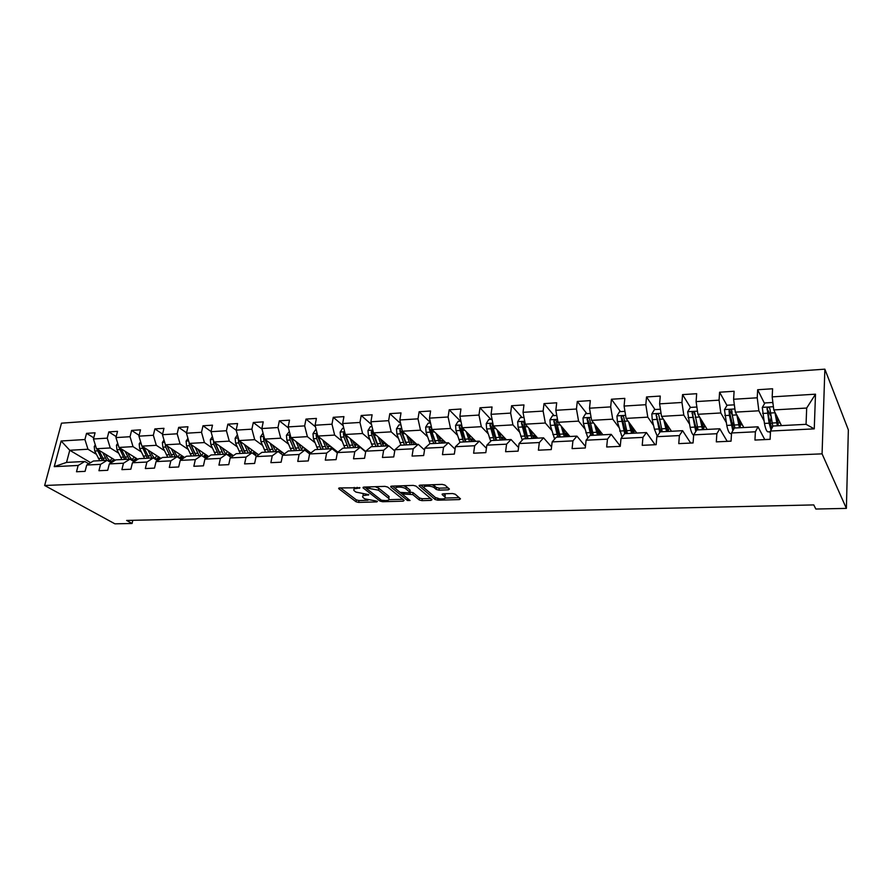 <?xml version="1.0" encoding="UTF-8"?>
<svg xmlns="http://www.w3.org/2000/svg" width="893" height="893" viewBox="0 0 893 893"><rect width="100%" height="100%" fill="white"/><g stroke="black" fill="none" stroke-linecap="round" stroke-linejoin="round"><path stroke-width="1.34" d="M359.957 487.779L339.53 487.935L338.637 488.605L356.028 501.754L358.662 502.413L376.857 501.899L377.426 501.364L375.573 500.895L364.712 498.841L362.904 497.401C362.022 496.173 363.004 495.459 365.84 495.28L368.798 494.655L355.927 492.088L354.063 490.603C353.159 489.353 354.13 488.627 356.988 488.426L359.957 487.779M448.375 489.844L449.425 489.051L444.96 485.1L442.191 484.386L420.145 485.156L419.141 485.926L435.125 499.511L437.804 500.192L459.426 499.578L460.475 498.83L455.274 494.231L452.561 493.528L443.185 493.818L442.147 494.577L444.948 497.01C447.627 499.488 437.637 499.622 435.014 497.167L424.387 488.091C421.63 485.558 431.788 485.379 434.478 487.924L436.219 489.442L438.954 490.145L448.375 489.844L448.599 488.315M44.65 485.491L114.918 523.834L132.064 523.477L126.627 520.452L813.769 504.913L815.834 509.032L846.385 508.385L822.073 453.856L44.65 485.491L61.483 423.17L824.864 369.166L822.073 453.856M387.674 487.065L384.939 486.361L363.909 487.087L362.982 487.79L379.96 501.073L382.606 501.732L403.256 501.163L404.127 500.381L387.674 487.065M391.692 486.127L413.225 485.39L415.982 486.093L432.022 499.656L431.006 500.381L421.931 500.638L419.264 499.957L412.778 494.588L404.06 494.086L403.078 494.8L410.043 500.504L407.498 500.515L390.821 486.953L391.692 486.127M764.587 403.603L757.666 389.739L757.231 397.798L733.611 399.26L734.102 391.268L719.591 392.217L719.066 400.164L696.105 401.593L696.674 393.701L682.553 394.617L681.951 402.475L659.603 403.859L660.262 396.068L646.521 396.961L645.829 404.708L624.084 406.058L624.821 398.378L611.437 399.238L610.678 406.895L589.514 408.201L590.318 400.611L577.291 401.459L576.454 409.016L555.837 410.3L556.707 402.799L544.016 403.625L543.123 411.081L523.03 412.332L523.968 404.931L511.6 405.735L510.64 413.102L491.061 414.319L492.054 406.996L479.999 407.788L478.972 415.066L459.884 416.25L460.944 409.027L449.19 409.787L448.107 416.986L429.488 418.136L430.605 410.992L419.141 411.74L418.002 418.85L399.841 419.978L401.013 412.923L389.817 413.649L388.634 420.67L370.908 421.775L372.124 414.798L361.196 415.502L359.968 422.456L342.666 423.528L343.928 416.629L333.268 417.321L331.984 424.186L315.095 425.235L316.401 418.415L305.986 419.096L304.669 425.883L288.171 426.91L289.511 420.168L279.342 420.826L277.98 427.535L261.861 428.54L263.245 421.864L253.299 422.512L251.904 429.153L236.154 430.136L237.571 423.539L227.86 424.164L226.42 430.739L211.027 431.699L212.489 425.168L202.99 425.782L201.517 432.29L186.47 433.217L187.954 426.765L178.667 427.367L177.16 433.797L162.448 434.712L163.966 428.316L154.88 428.908L153.339 435.271L138.94 436.164L140.491 429.846L131.606 430.426L130.043 436.722L115.956 437.592L117.53 431.341L108.834 431.899L107.238 438.139L93.452 438.988L95.06 432.804L86.543 433.351L84.924 439.523L61.148 440.997L54.25 466.648L66.54 462.407L84.802 461.469L88.753 463.802M757.666 389.739L772.59 388.768L772.188 396.872L815.499 394.181L814.26 428.863L770.514 431.04L770.101 439.356L754.942 440.059L755.389 431.788L731.546 432.982L731.043 441.175L716.32 441.868L716.856 433.708L693.671 434.858L693.08 442.95L678.758 443.62L679.383 435.572L656.835 436.688L656.154 444.681L642.223 445.328L642.938 437.38L620.992 438.474L620.244 446.355L606.682 446.991L607.463 439.144L586.109 440.204L585.283 447.985L572.089 448.61L572.938 440.863L552.153 441.901L551.249 449.581L538.401 450.184L539.327 442.537L519.067 443.542L518.107 451.132L505.594 451.713L506.577 444.167L486.841 445.149L485.814 452.639L473.614 453.209L474.663 445.752L455.43 446.701L454.347 454.102L442.459 454.66L443.564 447.293L424.8 448.23L423.662 455.542L412.075 456.077L413.225 448.799L394.94 449.715L393.746 456.937L382.438 457.462L383.644 450.273L365.806 451.166L364.556 458.299L353.528 458.812L354.778 451.713L337.364 452.572L336.081 459.627L325.309 460.129L326.615 453.108L309.614 453.957L308.275 460.933L297.76 461.424L299.11 454.481L282.512 455.307L281.139 462.194L270.869 462.674L272.253 455.81L256.034 456.624L254.628 463.434L244.593 463.902L246.022 457.116L230.182 457.908L228.731 464.65L218.93 465.108L220.392 458.388L204.91 459.158L203.425 465.833L193.837 466.28L195.344 459.638L180.207 460.386L178.678 466.983L169.313 467.419L170.853 460.855L156.052 461.592L154.5 468.111L145.336 468.546L146.898 462.049L132.432 462.764L130.847 469.216L121.894 469.64L123.48 463.21L109.326 463.913L107.707 470.298L98.944 470.711L100.563 464.349L86.71 465.041L85.081 471.359L76.497 471.761L78.149 465.465L54.25 466.648M743.813 427.535L735.319 412.142L758.86 410.791L763.962 420.715M769.643 431.777L770.402 433.239M770.101 439.289L764.732 439.546M764.776 439.602L758.012 426.809L734.359 428.026L731.546 432.982M758.86 410.791L757.231 397.798M735.319 412.142L733.611 399.26M755.389 431.788L758.012 426.809M707.178 429.421L697.913 414.285L720.807 412.968L726.154 422.277M731.054 441.12L727.181 441.298M727.215 441.354L719.78 428.774L696.786 429.957L693.671 434.858M720.807 412.968L719.066 400.164M697.913 414.285L696.105 401.593M716.856 433.708L719.78 428.774M671.514 431.263L661.523 416.372L683.804 415.089L689.385 423.896M693.08 442.895L690.635 443.006M690.68 443.062L682.609 430.694L660.228 431.844L656.835 436.688M683.804 415.089L681.951 402.475M661.523 416.372L659.603 403.859M679.383 435.572L682.609 430.694M636.765 433.049L626.093 418.393L647.782 417.154L653.598 425.537M656.165 444.614L655.06 444.669M655.105 444.725L646.432 432.558L624.654 433.674L620.992 438.474M647.782 417.154L645.829 404.708M626.093 418.393L624.084 406.058M642.938 437.38L646.432 432.558M602.931 434.791L591.612 420.369L612.721 419.163L618.749 427.189M620.267 446.098L611.225 434.366L590.027 435.46L586.109 440.204M612.721 419.163L610.678 406.895M591.612 420.369L589.514 408.201M607.463 439.144L611.225 434.366M569.946 436.487L558.025 422.3L578.586 421.116L584.815 428.841M585.451 446.4L576.945 436.13L556.294 437.19L552.153 441.901M578.586 421.116L576.454 409.016M558.025 422.3L555.837 410.3M572.938 440.863L576.945 436.13M537.787 438.15L525.296 424.175L545.333 423.025L551.751 430.471M551.561 446.902L543.558 437.849L523.443 438.887L519.067 443.542M545.333 423.025L543.123 411.081M525.296 424.175L523.03 412.332M539.327 442.537L543.558 437.849M506.431 439.758L493.394 425.994L512.928 424.878L519.525 432.089M518.565 447.538L511.03 439.523L491.429 440.539L486.841 445.149M512.928 424.878L510.64 413.102M493.394 425.994L491.061 414.319M506.577 444.167L511.03 439.523M475.846 441.332L462.295 427.78L481.338 426.687L488.103 433.674M486.417 448.286L479.329 441.153L460.208 442.147L455.43 446.701M481.338 426.687L478.972 415.066M462.295 427.78L459.884 416.25M474.663 445.752L479.329 441.153M445.998 442.872L431.966 429.522L450.541 428.45L457.462 435.248M455.073 449.112L448.409 442.749L429.779 443.709L424.8 448.23M450.541 428.45L448.107 416.986M431.966 429.522L429.488 418.136M443.564 447.293L448.409 442.749M416.864 444.379L402.375 431.219L420.503 430.18L427.568 436.777M424.532 450.005L418.27 444.301L400.086 445.239L394.94 449.715M420.503 430.18L418.002 418.85M402.375 431.219L399.841 419.978M413.225 448.799L418.27 444.301M388.422 445.841L373.497 432.871L391.19 431.855L398.401 438.296M394.739 450.932L388.857 445.819L371.108 446.734L365.806 451.166M391.19 431.855L388.634 420.67M373.497 432.871L370.908 421.775M383.644 450.273L388.857 445.819M365.739 451.523L345.312 434.489L362.58 433.496L369.925 439.78M365.672 451.891L360.158 447.293L342.834 448.186L337.364 452.572M362.58 433.496L359.968 422.456M345.312 434.489L342.666 423.528M354.778 451.713L360.158 447.293M337.867 452.171L317.796 436.063L334.652 435.092L342.119 441.231M337.308 452.874L332.14 448.732L315.229 449.603L309.614 453.957M334.652 435.092L331.984 424.186M317.796 436.063L315.095 425.235M326.615 453.108L332.14 448.732M310.831 453.008L290.917 437.603L307.382 436.655L314.961 442.66M309.67 453.912L304.781 450.139L288.272 450.998L282.512 455.307M307.382 436.655L304.669 425.883M290.917 437.603L288.171 426.91M299.11 454.481L304.781 450.139M284.421 453.878L264.652 439.11L280.748 438.184L288.439 444.055M282.824 455.062L278.069 451.523L261.928 452.349L256.034 456.624M280.748 438.184L277.98 427.535M264.652 439.11L261.861 428.54M272.253 455.81L278.069 451.523M258.613 454.76L238.989 440.573L254.717 439.68L262.509 445.428M256.604 456.211L251.96 452.863L236.187 453.677L230.182 457.908M254.717 439.68L251.904 429.153M238.989 440.573L236.154 430.136M246.022 457.116L251.96 452.863M233.374 455.653L213.907 442.013L229.278 441.131L237.17 446.768M230.986 457.339L226.454 454.18L211.038 454.972L204.91 459.158M229.278 441.131L226.42 430.739M213.907 442.013L211.027 431.699M220.392 458.388L226.454 454.18M208.705 456.569L189.383 443.419L204.408 442.56L212.389 448.085M205.937 458.455L201.517 455.463L186.447 456.234L180.207 460.386M204.408 442.56L201.517 432.29M189.383 443.419L186.47 433.217M195.344 459.638L201.517 455.463M184.583 457.473L165.395 444.792L180.085 443.955L188.155 449.38M181.458 459.56L177.127 456.714L162.392 457.473L156.052 461.592M180.085 443.955L177.16 433.797M165.395 444.792L162.448 434.712M170.853 460.855L177.127 456.714M160.986 458.388L141.92 446.143L156.308 445.317L164.446 450.641M157.514 460.643L153.283 457.942L138.873 458.689L132.432 462.764M156.308 445.317L153.339 435.271M141.92 446.143L138.94 436.164M146.898 462.049L153.283 457.942M137.89 459.315L118.97 447.449L133.035 446.645L141.25 451.88M134.095 461.714L129.965 459.147L115.856 459.873L109.326 463.913M133.035 446.645L130.043 436.722M118.97 447.449L115.956 437.592M123.48 463.21L129.965 459.147M115.286 460.23L96.5 448.744L110.263 447.951L118.546 453.097M111.178 462.764L107.138 460.319L93.33 461.034L86.71 465.041M110.263 447.951L107.238 438.139M96.5 448.744L93.452 438.988M100.563 464.349L107.138 460.319M90.639 462.663L69.766 450.273L87.983 449.235L96.332 454.28M87.983 449.235L84.924 439.523M66.54 462.407L69.766 450.273L61.148 440.997M78.149 465.465L84.802 461.469M846.385 508.385L848.35 429.89L824.864 369.166M132.064 523.477L132.823 520.306M770.514 431.04L773.003 426.039L806.055 424.331L806.68 408.045L773.784 409.932L781.464 425.604M814.26 428.863L806.055 424.331M806.68 408.045L815.499 394.181M773.784 409.932L772.188 396.872M93.754 437.827L86.543 433.351M116.202 436.599L108.834 431.899M139.152 435.349L131.606 430.426M162.593 434.087L154.88 428.908M186.559 432.815L178.667 427.367M211.072 431.531L202.99 425.782M236.198 430.281L227.86 424.164M262.017 429.109L253.299 422.512M288.439 427.948L279.342 420.826M315.486 426.809L305.986 419.096M343.191 425.693L333.268 417.321M371.577 424.621L361.196 415.502M400.656 423.583L389.817 413.649M430.471 422.612L419.141 411.74M460.531 421.217L449.19 409.787M490.927 419.397L479.999 407.788M522.092 417.522L511.6 405.735M554.051 415.602L544.016 403.625M586.835 413.638L577.291 401.459M620.468 411.617L611.437 399.238M654.993 409.541L646.521 396.961M667.674 426.463L668.265 426.43M694.921 414.676L693.984 413.158M690.445 407.42L682.553 394.617M702.78 424.588L704.175 424.51M732.204 414.798L730.273 411.338M726.98 405.455L719.591 392.217M739.181 422.646L740.71 422.568M770.849 416.138L767.723 409.887M770.413 433.027L769.799 431.765M770.268 422.255L770.436 420.983M777.133 420.625L777.903 420.581M769.799 431.832L770.469 431.799M354.197 487.422L354.354 488.951M363.094 494.231L363.183 495.805M340.534 487.902L356.352 499.89L358.986 500.549L367.961 500.281M389.002 499.678L402.765 499.276M364.813 487.065L366.465 488.348M367.19 488.069L366.621 488.638L381.389 500.214L385.765 500.605C388.701 500.426 389.705 499.7 388.779 498.439L378.453 490.19L367.19 488.069L367.38 486.975M388.611 498.272L388.768 496.24L388.455 498.138M375.25 486.696L378.777 488.27L388.768 496.24M430.627 498.473L422.222 498.718L421.931 500.638M409.831 491.987L413.091 492.657L419.554 498.037L422.222 498.718M403 494.689L400.377 492.556M395.912 488.906L392.485 486.105M405.924 488.917C403.201 486.439 393.389 486.54 396.001 489.007L400.086 492.367L408.815 492.858L409.809 492.132L405.924 488.917L406.237 486.964L403.614 485.725M396.09 485.982L396.246 487.522M409.92 490.793L409.72 492.054M406.237 486.964L410.032 490.123M432.279 484.732L436.51 487.478L439.244 488.181L448.107 487.891M424.432 484.999L424.621 486.54M445.015 496.564L445.094 494.934L444.814 496.876M443.788 493.796L445.094 494.934M445.227 498.06L459.147 497.658M420.815 485.122L435.416 497.58L438.095 498.261M95.294 444.904L94.245 446.511L94.725 451.021L99.748 460.699M110.096 460.81L112.127 458.299M102.74 452.561L106.803 460.341M105.53 454.258L106.747 456.758C108.276 459.728 110.252 461.424 112.685 461.826M96.812 448.933L102.427 460.565M113.958 459.415L111.469 461.525M104.113 460.475L98.844 450.172M112.328 461.77L115.007 460.051M117.709 443.33L116.47 445.216L116.95 449.771L121.917 459.56M132.253 459.582L134.218 457.004M125.098 451.3L129.128 459.192M127.855 453.019L129.072 455.575C130.758 458.89 132.934 460.621 135.602 460.755L135.535 460.755M119.093 447.527L124.652 459.415M136.104 458.187L133.66 460.364M126.382 459.326L121.135 448.811M134.542 460.632L137.187 458.868M140.603 441.722L139.185 443.888L139.654 448.498L144.577 458.388M154.88 458.321L156.766 455.687M147.937 450.005L151.933 458.009M150.66 451.758L151.877 454.358C153.73 458.042 156.108 459.772 158.999 459.571L159.222 459.527M141.82 445.797L147.367 458.254M158.708 456.937L156.32 459.169M149.131 458.154L143.907 447.415M157.224 459.471L159.825 457.651M163.999 440.048L162.381 442.526L162.861 447.192L167.717 457.205M177.997 457.004L179.794 454.347M171.277 448.688L175.24 456.814M173.956 450.452L175.173 453.119C177.004 456.848 179.348 458.6 182.194 458.388L184.527 457.439M165.093 443.765L165.718 447.025L170.563 457.06M182.183 458.399L181.469 458.433M181.815 455.642L179.471 457.953M172.371 456.959L167.181 445.975M180.397 458.276L182.965 456.401M167.348 446.478L167.08 445.908M187.932 438.34L186.101 441.142L186.57 445.853L191.359 455.988M201.695 455.586L203.336 452.907M195.132 447.337L199.05 455.586M197.777 449.123L201.416 455.463M203.704 456.937L205.903 457.194L208.214 456.223M188.959 441.935L189.495 445.696L194.283 455.832M205.412 454.325L203.236 456.624M194.719 453.142L190.745 444.346M196.125 455.743L190.968 444.502M204.073 457.06L206.596 455.129M212.389 436.577L210.346 439.724L210.815 444.491L215.537 454.738M225.806 454.213L227.38 451.456M219.522 445.953L223.395 454.336M222.123 447.773L225.717 454.213M229.021 455.977L232.414 454.983M213.416 440.26L213.807 444.323L218.517 454.582M229.523 452.952L227.748 455.084M219.287 452.45L214.934 442.738M220.404 454.492L215.291 442.984M228.586 455.664L230.751 453.811M237.415 434.757L235.138 438.284L235.607 443.095L240.25 453.465M250.442 452.796L251.971 449.96M244.459 444.535L248.287 453.052M247.015 446.377L250.576 452.941M254.572 454.749L257.151 453.711M238.453 438.608L238.654 442.928L243.298 453.309M254.17 451.557L252.775 453.454M244.369 451.668L239.692 441.086M245.229 453.209L240.161 441.421M253.735 454.135L255.443 452.472M263.055 433.072L260.488 436.8L260.957 441.678L265.522 452.171M275.669 451.278L277.098 448.409M269.965 443.073L273.749 451.746M282.746 455.006L284.153 453.677M272.465 444.948L275.982 451.624M280.547 453.376L282.456 452.405M264.094 436.99L263.468 438.072L264.082 441.499L268.648 452.003M279.375 450.105L278.326 451.713M270.01 450.82L265.031 439.389M270.612 451.903L265.601 439.814M279.397 452.517L280.681 451.077M289.343 431.486L286.43 435.282L286.887 440.216L291.386 450.831M301.477 449.692L302.805 446.801M296.063 441.589L299.791 450.396M309 453.398L309.994 452.36M298.519 443.475L301.979 450.284M307.025 451.88L308.331 451.065M290.337 435.371L289.488 436.577L290.091 440.037L294.567 450.675M305.138 448.61L304.212 450.172M296.219 449.905L290.984 437.726L289.488 436.577M296.588 450.563L291.643 438.162M305.618 450.786L306.5 449.659M316.256 429.879L315.408 429.924L312.974 433.73L313.432 438.72L317.83 449.469M327.876 448.018L329.093 445.127M322.775 440.059L326.447 449.034M335.824 451.691L336.415 450.998M325.164 441.979L328.579 448.922M334.049 450.262L334.797 449.704M317.227 433.764L316.111 435.036L316.714 438.541L321.1 449.302M331.504 447.058L330.51 448.822M323.009 448.922L317.584 436.208L316.111 435.036M323.166 449.201L318.288 436.454M332.397 448.945L332.91 448.186M343.805 428.227L342.599 428.294L340.144 432.145L340.601 437.19L344.91 448.074M354.889 446.254L355.994 443.397M350.112 438.485L353.717 447.627M352.445 440.428L355.805 447.516M344.765 432.19L343.37 433.462L343.95 437.001L348.248 447.906M359.466 447.326L359.767 446.545M358.473 445.462L357.423 447.438M350.346 447.795L344.798 434.645L343.37 433.462M350.369 447.795L345.558 434.69M359.522 447.326L359.924 446.667M372.024 426.53L370.428 426.62L367.972 430.515L368.418 435.628L372.627 446.656M382.528 444.357L383.521 441.577M378.107 436.867L381.646 446.187M380.373 438.843L383.666 446.087M372.995 430.683L371.276 431.844L371.845 435.438L376.053 446.478M386.948 445.908L387.328 444.881M386.066 443.799L384.972 446.02M378.085 446.366L372.671 433.06L371.276 431.844M378.219 446.366L373.497 432.837M387.115 445.908L387.584 445.105M400.935 424.789L398.948 424.912L396.459 428.852L396.905 434.02L401.013 445.194M410.836 442.303L411.706 439.691M406.773 435.204L410.255 444.714M408.983 437.213L412.209 444.614M401.995 429.522C401.102 428.528 400.388 428.752 399.863 430.192L400.421 433.831L404.518 445.004M415.089 444.468L415.535 443.162M410.869 442.202L414.285 442.024L413.169 444.569M406.482 444.904L401.214 431.419L399.863 430.192M406.728 444.893L402.654 433.708L402.084 429.924M415.368 444.446L415.892 443.486M430.549 423.014L428.149 423.159L425.648 427.144L426.095 432.379L430.08 443.698M439.814 440.07L440.573 437.704M436.141 433.496L439.557 443.207M438.284 435.527L441.443 443.107M435.951 443.397L431.978 432.056L431.419 428.205C430.649 426.776 429.89 426.876 429.142 428.506L433.674 443.508M443.899 442.984L444.424 441.376M440.07 440.673L443.162 440.506L442.046 443.073M435.583 443.408L430.459 429.745L429.142 428.506M444.29 442.961L444.881 441.812M460.922 421.195L458.076 421.362L455.564 425.403L455.999 430.705L459.973 442.37M469.528 437.626L470.131 435.617M466.246 431.732L469.573 441.655M468.312 433.797L471.404 441.566M465.878 441.845L461.491 426.553C460.743 425.023 459.962 425.09 459.147 426.765L463.556 441.968M473.413 441.466L474.016 439.501M470.064 439.099L472.698 438.965L471.627 441.555M465.387 441.879L460.42 428.037L459.147 426.765M472.698 438.965L472.877 438.363M473.926 441.432L474.574 440.07M492.054 419.319L488.761 419.52L486.227 423.606L486.652 428.975L490.715 441.242M499.98 434.947L500.437 433.429M497.1 429.913L500.359 440.07M499.087 432.011L502.112 439.981M496.564 440.271L492.311 424.856C491.585 423.226 490.782 423.271 489.911 424.99L494.175 440.394M503.652 439.903L504.333 437.548M500.817 437.481L502.96 437.369L502.011 439.836M495.939 440.305L491.139 426.274L489.911 424.99M502.96 437.369L503.239 436.387M504.288 439.869L505.003 438.251M524.001 417.411L520.217 417.634L517.661 421.775L518.085 427.211L522.26 440.149M531.19 432.067L531.536 431.152M528.734 428.026L531.915 438.452M530.643 430.158L533.59 438.363M528.02 438.653L523.923 423.025C523.209 421.396 522.394 421.418 521.456 423.081L525.575 438.776M534.639 438.307L535.398 435.471M532.351 435.829L533.969 435.739L533.255 437.827M527.272 438.686L522.628 424.376L521.456 423.081M533.969 435.739L534.349 434.299M535.409 438.273L536.18 436.342M556.774 415.446L552.488 415.703L549.921 419.889L550.334 425.392L554.631 439.077M561.195 426.073L564.276 436.789M563.014 428.238L565.872 436.699M560.291 436.99L556.339 421.15C555.658 419.531 554.821 419.52 553.827 421.128L557.779 437.124M566.408 436.677L567.256 433.284M564.689 434.132L565.76 434.076L565.302 435.628M559.386 437.034L554.933 422.422L553.827 421.128M565.76 434.076L566.251 432.089M567.323 436.632L568.138 434.344M590.407 413.426L585.596 413.716L583.006 417.957L583.419 423.539L587.884 438.05M594.492 424.041L597.484 435.07M596.223 426.251L598.991 434.991L599.917 430.951M593.387 435.282L589.614 419.23C588.956 417.611 588.096 417.578 587.047 419.118L590.82 435.416M597.864 432.391L598.154 433.194M592.338 435.337L588.085 420.424L587.047 419.118M598.366 432.357L598.957 429.745M600.911 432.223L600.04 434.947M624.955 411.349L619.575 411.673L616.974 415.971L617.376 421.619L622.064 437.079M626.875 433.563L627.143 432.859M628.672 421.931L631.563 433.317M630.302 424.175L632.981 433.25M627.366 433.54L623.76 417.254C623.124 415.647 622.254 415.58 621.148 417.064L624.72 433.674M626.149 433.596L622.12 418.382M633.427 428.461L632.59 432.424M631.853 430.404L632.523 427.211M633.617 433.217L634.421 430.471M660.429 409.217L654.469 409.574L651.845 413.928L652.236 419.665L654.446 429.209L657.226 436.141M661.155 431.799L661.713 429.913M663.767 419.721L666.558 431.52M665.296 421.998L667.875 431.453M662.249 431.743L658.833 415.234C658.208 413.626 657.315 413.537 656.165 414.955L659.748 432.525M660.865 431.81L656.165 414.955M667.875 425.849L667.093 429.466M666.446 427.133L666.971 424.488M669.024 427.546L668.812 428.662L669.728 428.618M668.076 431.442L668.812 428.662M696.875 407.029L690.311 407.431L687.655 411.84L690.122 427.334C691.082 431.687 692.254 434.322 693.638 435.271M696.417 429.756L697.176 426.274M699.811 417.388L702.501 429.667M701.228 419.699L703.706 429.6M698.069 429.901L694.854 413.146C694.252 411.561 693.348 411.439 692.131 412.789L695.781 431.531M696.618 430.214L692.131 412.789M703.416 423.271L702.534 425.928M701.976 423.315L702.389 421.596M704.432 424.934L704.119 426.809L705.526 426.731M703.561 429.254L704.119 426.809M734.359 404.842L727.125 405.221L724.457 409.686L726.779 425.414C727.974 431.107 729.38 433.864 730.999 433.685L731.501 433.663M732.751 427.066L733.588 421.965M734.872 428.004L732.271 415.156L736.848 414.899L739.415 427.769M738.154 417.265L740.52 427.714M732.271 415.156L731.869 411.003C731.278 409.429 730.351 409.284 729.101 410.579L729.391 415.323L732.852 430.683M733.678 429.22L729.101 410.579M740.598 422.568L739.527 421.262L739.036 421.909M738.544 419.353L738.902 418.627M740.788 422.054L740.364 424.901L742.306 424.8M740.085 426.486L740.364 424.901M776.363 416.205L778.104 418.739M773.025 403.725L772.378 402.497L764.977 402.944L762.287 407.476L764.453 423.427C765.558 429.209 766.841 432.022 768.293 431.844L770.48 431.732M770.067 423.818L771.072 417.422M774.923 412.253L777.368 425.816M776.095 414.642L778.361 425.76M772.791 426.452L769.911 408.804C769.342 407.23 768.404 407.063 767.098 408.302L769.107 423.182L771.039 429.991M771.909 428.227L769.587 421.507L767.098 408.302M777.446 420.603L776.955 419.621M778.138 418.806L777.613 422.947L780.102 422.813M357.178 487.321L356.988 488.426M368.363 494.421L368.24 495.202M366.03 494.209L365.84 495.28M376.991 501.14L376.857 501.899M358.986 500.549L358.662 502.413M356.352 499.89L356.028 501.754M338.905 488.024L338.782 488.728M359.533 487.545L359.399 488.337M403.457 499.846L403.256 501.163M382.784 500.66L382.606 501.732M380.251 499.321L379.96 501.073M363.228 487.198L363.105 487.902M378.777 488.27L378.453 490.19M369.948 486.886L369.758 487.991M431.219 498.975L431.006 500.381M419.554 498.037L419.264 499.957M413.091 492.657L412.778 494.588M410.389 491.976L410.077 493.907M404.228 493.003L404.06 494.086M407.788 498.651L407.498 500.515M390.944 486.261L390.821 486.953M439.244 488.181L438.954 490.145M436.51 487.478L436.219 489.442M434.768 485.959L434.478 487.924M442.303 493.974L442.202 494.622M459.638 498.082L459.426 499.578M438.05 498.517L437.804 500.192M435.416 497.58L435.125 499.511M419.308 485.301L419.208 485.982M95.741 446.344L94.301 446.422M101.065 458.321L98.386 458.455M105.452 458.087L102.762 458.232M97.404 450.876L94.725 451.021M99.77 450.742L99.101 450.775M118.222 445.027L116.525 445.127M123.312 457.149L120.577 457.294M127.788 456.915L125.042 457.06M119.684 449.614L116.95 449.771M122.196 449.48L121.426 449.525M141.194 443.687L139.241 443.799M146.039 455.955L143.248 456.1M150.616 455.709L147.803 455.854M142.456 448.342L139.654 448.498M145.112 448.186L144.231 448.241M164.669 442.314L162.448 442.437M169.257 454.727L166.399 454.883M173.934 454.481L171.065 454.637M165.718 447.025L162.861 447.192M168.531 446.868L167.527 446.924M188.657 440.908L186.157 441.053M192.988 453.488L190.075 453.633M197.766 453.231L194.83 453.387M189.495 445.696L186.57 445.853M192.475 445.529L191.348 445.585M213.193 439.479L210.402 439.635M217.245 452.204L214.264 452.36M227.213 451.847L227.894 451.813M222.134 451.947L219.131 452.104M213.807 444.323L210.815 444.491M216.954 444.145L215.693 444.223M238.297 438.005L235.194 438.184M242.048 450.898L239 451.065M251.714 450.563L252.73 450.507M247.048 450.641L243.979 450.798M238.654 442.928L235.607 443.095M241.981 442.738L240.597 442.816M238.877 440.149L238.04 439.546M263.971 436.51L260.555 436.699M267.409 449.57L264.295 449.737M276.752 449.246L278.136 449.179M272.521 449.302L269.385 449.469M264.082 441.499L260.957 441.678M267.587 441.298L266.058 441.388M264.607 438.921L263.468 438.072M290.236 434.969L286.497 435.192M293.362 448.208L290.169 448.375M302.37 447.906L304.111 447.817M298.597 447.929L295.382 448.096M290.091 440.037L286.887 440.216M293.786 439.825L292.123 439.925M317.127 433.395L313.041 433.641M319.917 446.813L316.647 446.98M328.557 446.533L330.7 446.422M325.264 446.522L321.982 446.701M316.714 438.541L313.432 438.72M320.609 438.318L318.779 438.418M344.665 431.788L340.211 432.045M347.098 445.373L343.749 445.551M355.358 445.127L357.903 444.993M352.568 445.094L349.208 445.272M343.95 437.001L340.601 437.19M348.058 436.777L346.071 436.889M372.861 430.136L368.028 430.415M374.915 443.91L371.499 444.1M382.784 443.687L385.765 443.531M380.53 443.62L377.092 443.799M371.845 435.438L368.418 435.628M376.176 435.192L374.022 435.315M401.75 428.45L396.525 428.752M403.413 442.415L399.908 442.604M409.161 442.113L405.634 442.303M400.421 433.831L396.905 434.02M404.976 433.574L402.654 433.708M431.352 426.72L425.715 427.044M432.603 440.885L429.008 441.075M438.485 440.573L434.88 440.762M429.689 432.179L426.095 432.379M434.478 431.911L431.978 432.056M461.703 424.945L455.62 425.302M462.518 439.311L458.835 439.501M468.546 438.988L464.851 439.189M459.694 430.493L455.999 430.705M464.728 430.214L462.027 430.359M492.813 423.126L486.283 423.505M493.17 437.693L489.397 437.894M500.225 434.087L501.018 434.043M499.354 437.369L495.57 437.57M490.436 428.763L486.652 428.975M495.727 428.461L492.836 428.629M524.738 421.262L517.728 421.663M524.615 436.041L520.742 436.242M531.29 432.413L532.596 432.346M530.955 435.706L527.06 435.918M521.97 426.988L518.085 427.211M527.529 426.675L524.437 426.854M522.628 424.476L521.456 423.17M557.478 419.342L549.976 419.777M556.852 434.344L552.879 434.556M563.673 430.672L564.99 430.593M563.36 434.009L559.364 434.21M554.319 425.168L550.334 425.392M560.157 424.845L556.841 425.023M554.944 422.623L553.816 421.295M591.088 417.377L583.073 417.846M589.927 432.603L585.853 432.826M596.892 428.874L598.232 428.807M596.602 432.257L592.517 432.469M587.505 423.304L583.419 423.539M593.644 422.958L590.094 423.159M588.085 420.726L587.025 419.375M625.602 415.357L617.03 415.859M623.883 430.817L619.697 431.04M630.994 427.044L632.344 426.966M630.737 430.459L626.529 430.683M621.573 421.384L617.376 421.619M628.013 421.027L624.229 421.239M622.108 418.772L621.104 417.411M661.043 413.292L651.912 413.827M658.733 428.986L654.446 429.209M665.999 425.157L666.837 425.113M665.776 428.618L661.456 428.841M656.545 419.42L652.236 419.665M663.309 419.04L659.28 419.264M657.047 416.774L656.098 415.39M697.466 411.16L687.722 411.729M694.531 427.111L690.122 427.334M703.673 423.695L703.07 423.728M701.764 426.72L697.321 426.954M692.477 417.399L688.045 417.645M699.576 416.998L695.279 417.243M692.923 414.72L692.042 413.314M734.906 408.972L724.524 409.574M731.311 425.168L726.779 425.414M733.086 425.28L734.225 425.224M740.141 421.742L739.08 421.797M738.734 424.778L734.18 425.023M729.391 415.323L724.837 415.58M729.782 412.611L728.978 411.171M777.836 420.581L777.937 418.56M773.394 406.717L762.354 407.364M769.107 423.182L764.453 423.427M770.134 423.338L772.099 423.237M770.626 419.52L771.44 419.476M776.743 422.78L772.065 423.025M767.333 413.191L762.655 413.448M775.001 412.756L770.302 413.024M767.679 410.445L766.953 408.983M366.811 486.986L366.61 488.192M389.091 496.541L388.779 498.439M403.368 493.036L403.167 494.264M410.11 490.19L409.809 492.132M390.821 486.305L390.732 486.864M445.239 495.068L444.948 497.01M442.236 494.008L442.147 494.577M419.23 485.334L419.141 485.926M158.251 459.605L158.999 459.571M205.178 457.227L205.903 457.194M229.423 455.999L230.126 455.966M622.108 418.382L621.148 417.064M777.993 419.889L778.049 418.705"/></g></svg>
